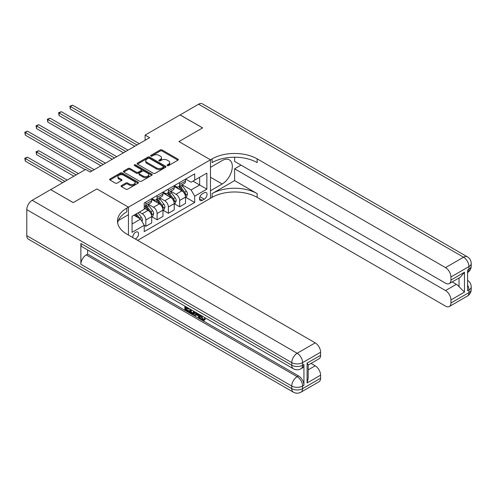 <?xml version="1.0" encoding="UTF-8"?>
<svg xmlns="http://www.w3.org/2000/svg" width="496" height="496" viewBox="0 0 496 496"><rect width="100%" height="100%" fill="white"/><g stroke="black" fill="none" stroke-linecap="round" stroke-linejoin="round"><path stroke-width="0.74" d="M167.319 165.59A0.874 0.508 0 0 0 168.559 165.59L177.959 160.165A1.252 0.725 0 0 0 178.324 159.65A1.252 0.725 0 0 0 177.959 159.142L162.037 149.947A1.252 0.725 0 0 0 160.264 149.947L150.865 155.372A0.874 0.508 0 0 0 150.61 155.732A0.874 0.508 0 0 0 150.865 156.091A0.874 0.508 0 0 0 152.105 156.091L153.32 155.384A4.005 2.313 0 0 1 158.98 155.384L160.307 156.153A4.005 2.313 0 0 1 161.485 157.79A4.005 2.313 0 0 1 160.307 159.421L159.092 160.127A0.874 0.508 0 0 0 158.838 160.481A0.874 0.508 0 0 0 159.092 160.84A0.874 0.508 0 0 0 160.332 160.84L161.547 160.14A4.005 2.313 0 0 1 167.208 160.14L168.535 160.902A4.005 2.313 0 0 1 169.713 162.539A4.005 2.313 0 0 1 168.535 164.17L167.319 164.877A0.874 0.508 0 0 0 167.065 165.23A0.874 0.508 0 0 0 167.319 165.59L167.319 164.877M135.377 239.041A4.08 2.356 120 0 0 135.662 238.892A4.08 2.356 120 0 0 138.322 235.302A4.08 2.356 120 0 0 137.702 232.029A4.08 2.356 120 0 0 135.662 232.233A4.08 2.356 120 0 0 132.792 237.547M121.427 185.597A1.252 0.725 0 0 0 121.061 186.112A1.252 0.725 0 0 0 121.427 186.62L125.897 189.199A1.252 0.725 0 0 0 127.664 189.199L138.105 183.173A1.252 0.725 0 0 0 138.471 182.664A1.252 0.725 0 0 0 138.105 182.15L122.177 172.955A1.252 0.725 0 0 0 120.41 172.955L109.969 178.982A1.252 0.725 0 0 0 109.604 179.496A1.252 0.725 0 0 0 109.969 180.005L115.37 183.123A1.252 0.725 0 0 0 117.137 183.123L121.607 180.544A1.252 0.725 0 0 0 121.973 180.029A1.252 0.725 0 0 0 121.607 179.521L118.928 177.977A3.348 1.934 0 0 1 117.949 176.607A3.348 1.934 0 0 1 120.013 174.821A3.348 1.934 0 0 1 123.659 175.243L134.143 181.294A3.348 1.934 0 0 1 135.123 182.664A3.348 1.934 0 0 1 133.058 184.45A3.348 1.934 0 0 1 129.413 184.028L127.664 183.018A1.252 0.725 0 0 0 125.897 183.018L121.427 185.597L121.427 186.62M26.784 235.668L291.766 388.653A7.651 4.414 120 0 0 293.347 392.156L28.365 239.171A7.651 4.414 -60 0 1 26.784 235.668L26.784 209.647A7.651 4.414 -60 0 1 32.19 200.285L50.666 189.615L73.197 202.622L96.906 188.939L73.247 202.597L50.71 189.639M50.71 189.59L85.641 169.427L90.142 172.025L149.631 137.683L145.123 135.079L180.048 114.917L202.579 127.925L178.92 141.583L210.465 159.799L128.452 207.154L96.906 188.939L128.452 207.154L126.827 208.091A31.868 18.395 0 0 0 117.496 221.098A31.868 18.395 0 0 0 126.827 234.106L315.196 342.86A7.651 4.414 60 0 1 320.608 352.228L302.579 362.638L302.579 365.236L303.93 364.455A7.651 4.414 60 0 1 302.349 367.958L300.998 368.739A7.651 4.414 -120 0 0 302.579 365.236A7.651 4.414 0 0 1 291.766 365.236L291.766 362.638L26.784 209.647M153.407 173.315A1.252 0.725 0 0 0 155.18 173.315L165.621 167.288A1.252 0.725 0 0 0 165.986 166.78A1.252 0.725 0 0 0 165.621 166.265L149.693 157.071A1.252 0.725 0 0 0 147.926 157.071L137.485 163.097A1.252 0.725 0 0 0 137.119 163.612A1.252 0.725 0 0 0 137.485 164.12L153.407 173.315M134.782 165.782A0.874 0.508 0 0 1 135.668 165.9L135.668 164.864L151.863 174.208A1.252 0.725 0 0 1 152.229 174.722A1.252 0.725 0 0 1 151.863 175.231L141.422 181.257A1.252 0.725 0 0 1 139.655 181.257L123.727 172.062L123.727 171.039A1.252 0.725 0 0 0 123.361 171.554A1.252 0.725 0 0 0 123.727 172.062M123.727 171.039L128.197 168.46A1.252 0.725 0 0 1 129.964 168.46L136.425 172.193A1.252 0.725 0 0 0 138.192 172.193L141.155 170.481A1.252 0.725 0 0 0 141.521 169.967A1.252 0.725 0 0 0 141.155 169.458L134.435 165.577A0.874 0.508 0 0 1 134.174 165.218A0.874 0.508 0 0 1 134.714 164.753A0.874 0.508 0 0 1 135.668 164.864M204.247 192.739L202.269 193.88A3.949 2.282 120 0 0 199.683 197.365A3.949 2.282 120 0 0 200.291 200.533A3.949 2.282 120 0 0 202.269 200.334L204.247 199.187A3.949 2.282 120 0 0 206.832 195.709A3.949 2.282 120 0 0 206.224 192.541A3.949 2.282 120 0 0 204.247 192.739M128.452 235.042L128.452 207.154L128.452 214.7L118.395 220.503M137.64 240.349L212.09 197.371A31.868 18.395 180 0 1 257.157 197.371L445.526 306.125A7.651 4.414 -120 0 0 449.351 306.503A7.651 4.414 -120 0 0 450.932 303L468.962 292.597L468.962 289.993L467.61 290.774L467.61 269.96L468.962 269.179L468.962 266.575L450.932 276.985L450.932 280.054L464.454 272.248L464.454 292.125L459.048 286.719L459.048 277.958M180.091 114.892L202.628 127.9L178.92 141.583L210.465 159.799L210.465 198.307L210.465 190.762L222.183 183.997A14.341 8.277 120 0 0 231.551 171.362A14.341 8.277 120 0 0 229.357 159.867A14.341 8.277 120 0 0 222.183 160.58L210.465 167.344L210.465 159.799L212.09 158.863A31.868 18.395 180 0 1 257.157 158.863L445.526 267.617L463.549 257.207L198.567 104.222L180.091 114.942M185.634 179.081L191.09 182.224L194.692 180.147L194.692 173.848L144.224 202.988L144.224 209.287L132.054 216.312L132.054 232.339L144.224 225.314L144.224 231.607L194.692 202.467L194.692 196.174L191.09 189.931L182.125 184.754M194.692 180.147L206.863 173.123L206.863 189.15L194.692 196.174M145.123 135.079L145.123 140.287M192.981 181.133L199.652 184.983L199.652 177.283L206.863 173.123M191.09 189.931L199.652 184.983L206.863 189.15M132.054 224.012L140.616 219.071L133.945 215.214M144.224 225.364L145.843 226.3L145.843 220.007A5.096 2.945 -120 0 0 142.24 213.757L139.357 212.096M145.843 226.3L151.702 222.921L151.702 216.622A5.096 2.945 -120 0 0 148.099 210.378L144.224 208.14M151.838 216.752L157.108 219.796L157.108 213.503A5.096 2.945 -120 0 0 153.506 207.254L148.329 204.265M157.108 219.796L162.967 216.417L162.967 210.118A5.096 2.945 -120 0 0 159.365 203.875L151.702 199.448M163.103 210.248L168.38 213.292L168.38 206.993A5.096 2.945 -120 0 0 164.771 200.75L159.594 197.761M168.38 213.292L174.232 209.907L174.232 203.614A5.096 2.945 -120 0 0 170.63 197.371L162.967 192.944M174.369 203.744L179.645 206.789L179.645 200.489A5.096 2.945 -120 0 0 176.037 194.246L170.86 191.258M179.645 206.789L185.504 203.403L185.504 197.11A5.096 2.945 -120 0 0 181.896 190.867L174.232 186.44M174.369 185.585L176.037 186.546A5.096 2.945 -120 0 0 178.585 186.8A5.096 2.945 -120 0 0 179.645 184.462L179.645 182.54M163.103 192.088L164.771 193.049A5.096 2.945 -120 0 0 167.319 193.304A5.096 2.945 -120 0 0 168.38 190.966L168.38 189.044M151.838 198.592L153.506 199.553A5.096 2.945 -120 0 0 156.054 199.807A5.096 2.945 -120 0 0 157.108 197.47L157.108 195.548M185.634 197.241L194.692 202.467M178.585 186.8L184.444 183.415A5.096 2.945 -120 0 0 185.504 181.083L185.504 179.155M167.319 193.304L173.178 189.918A5.096 2.945 -120 0 0 174.232 187.587L174.232 185.659M156.054 199.807L161.913 196.422A5.096 2.945 -120 0 0 162.967 194.091L162.967 192.163M144.224 206.516A5.096 2.945 -120 0 0 144.789 206.311L150.648 202.926A5.096 2.945 -120 0 0 151.702 200.595L151.702 198.667M144.789 206.311A5.096 2.945 -120 0 0 145.843 203.98L145.843 202.052M140.616 219.071L144.224 225.314M167.673 165.714L168.535 165.211A4.005 2.313 0 0 0 169.713 163.581L169.713 162.539M161.485 157.79L161.485 158.832A4.005 2.313 0 0 1 160.307 160.462L159.445 160.964M177.94 160.171L162.037 150.989A1.252 0.725 0 0 0 160.264 150.989L151.218 156.215M165.602 167.295L149.693 158.112A1.252 0.725 0 0 0 147.926 158.112L137.504 164.133M163.407 167.133A0.874 0.508 0 0 0 163.661 166.78A0.874 0.508 0 0 0 163.407 166.42L149.426 158.348A0.874 0.508 0 0 0 148.192 158.348L146.909 159.092A4.005 2.313 0 0 0 145.731 160.723A4.005 2.313 0 0 0 146.909 162.359L156.463 167.877A4.005 2.313 0 0 0 162.124 167.877L163.407 167.133L163.407 168.175A0.874 0.508 0 0 0 163.661 167.815L163.661 166.78M145.731 160.723L145.731 161.764A4.005 2.313 0 0 0 146.909 163.401L146.909 162.359M163.407 168.175L162.124 168.919A4.005 2.313 0 0 1 156.463 168.919L146.909 163.401M123.746 172.075L128.197 169.502L128.197 168.46M141.521 169.967L141.521 171.008A1.252 0.725 0 0 1 141.155 171.523L138.192 173.234A1.252 0.725 0 0 1 136.425 173.234L129.964 169.502A1.252 0.725 0 0 0 128.197 169.502M135.668 165.9L151.844 175.243M143.127 176.061A3.348 1.934 0 0 0 146.773 176.477A3.348 1.934 0 0 0 148.837 174.691A3.348 1.934 0 0 0 147.858 173.327L144.162 171.194A1.252 0.725 0 0 0 142.395 171.194L139.432 172.906A1.252 0.725 0 0 0 139.066 173.42A1.252 0.725 0 0 0 139.432 173.929L143.127 176.061L143.127 177.103A3.348 1.934 0 0 0 146.773 177.518A3.348 1.934 0 0 0 148.837 175.733L148.837 174.691M139.066 173.42L139.066 174.456A1.252 0.725 0 0 0 139.432 174.97L139.432 173.929M143.127 177.103L139.432 174.97M135.123 182.664L135.123 183.706A3.348 1.934 0 0 1 133.058 185.485A3.348 1.934 0 0 1 129.413 185.07L127.664 184.059A1.252 0.725 0 0 0 125.897 184.059L121.446 186.632M117.949 176.607L117.949 177.649A3.348 1.934 0 0 0 118.928 179.019L118.928 177.977M121.588 180.55L118.928 179.019M138.086 183.185L122.177 173.997A1.252 0.725 0 0 0 120.41 173.997L109.988 180.017M185.504 197.315L186.583 196.695L187.482 194.091A3.379 1.953 -120 0 0 186.409 191.214L182.726 186.298A9.753 5.63 -120 0 0 181.66 185.027M177.996 188.61A9.753 5.63 -120 0 0 175.999 186.527M185.194 195.25L185.659 194.234A3.379 1.953 -120 0 0 184.692 192.2L181.009 187.29A9.753 5.63 -120 0 0 179.949 186.012M179.037 186.539A8.091 4.675 60 0 1 180.37 188.046L183.483 192.206M70.358 135.11L112.226 159.278L47.827 122.097L47.827 119.499L50.084 118.197L116.734 156.674M178.864 186.639A9.753 5.63 60 0 1 179.93 187.91L182.379 191.177M137.014 144.968L70.358 106.485L72.614 105.189L139.264 143.666M134.757 146.27L70.358 109.089L70.358 106.485L69.868 106.2L72.614 105.189M70.358 109.089L69.868 106.2M174.232 203.819L175.317 203.199L176.216 200.595A3.379 1.953 -120 0 0 175.138 197.718L171.455 192.801A9.753 5.63 -120 0 0 170.395 191.53M166.73 195.12A9.753 5.63 -120 0 0 164.734 193.031M173.929 201.754L174.394 200.737A3.379 1.953 -120 0 0 173.426 198.71L169.744 193.793A9.753 5.63 -120 0 0 168.683 192.516M167.772 193.043A8.091 4.675 60 0 1 169.105 194.55L172.217 198.71M59.092 141.614L100.961 165.782L36.561 128.6L36.561 126.003L38.818 124.701L105.468 163.184M167.598 193.142A9.753 5.63 60 0 1 168.665 194.413L171.114 197.687M162.967 210.329L164.052 209.703L164.951 207.099A3.379 1.953 -120 0 0 163.872 204.222L160.189 199.305A9.753 5.63 -120 0 0 159.129 198.034M155.465 201.624A9.753 5.63 -120 0 0 153.469 199.535M162.663 208.258L163.128 207.241A3.379 1.953 -120 0 0 162.161 205.214L158.478 200.297A9.753 5.63 -120 0 0 157.412 199.02M156.507 199.547A8.091 4.675 60 0 1 157.833 201.054L160.952 205.214M47.827 148.118L85.188 169.688L25.296 135.11L25.296 132.506L27.547 131.204L94.203 169.688M156.333 199.646A9.753 5.63 60 0 1 157.399 200.923L159.842 204.191M151.702 216.833L152.787 216.206L153.686 213.602A3.379 1.953 -120 0 0 152.607 210.726L148.924 205.809A9.753 5.63 -120 0 0 147.864 204.538M151.398 214.762L151.863 213.751A3.379 1.953 -120 0 0 150.896 211.718L147.213 206.801A9.753 5.63 -120 0 0 146.146 205.524M145.241 206.051A8.091 4.675 60 0 1 146.568 207.564L149.687 211.724M78.424 173.588L38.818 150.716L36.561 152.018L36.561 154.622L73.923 176.192M145.068 206.15A9.753 5.63 60 0 1 146.128 207.427L148.577 210.695M36.561 154.622L36.065 151.733L76.173 174.89M36.065 151.733L38.818 150.716M125.748 151.472L59.092 112.995L61.349 111.693L127.999 150.17M123.492 152.774L59.092 115.593L59.092 112.995L58.596 112.704L61.349 111.693M59.092 115.593L58.596 112.704M114.477 157.976L47.331 119.214L50.084 118.197M47.827 122.097L47.331 119.214M103.211 164.48L36.065 125.717L38.818 124.701M36.561 128.6L36.065 125.717M141.968 221.408L142.42 220.106A3.379 1.953 -120 0 0 141.341 217.229L138.055 212.846M67.158 180.091L27.547 157.226L25.296 158.522L25.296 161.126L62.657 182.695M139.934 218.674A3.379 1.953 -120 0 0 139.63 218.221L136.344 213.832M135.495 214.322L137.857 217.477M135.259 214.458L137.262 217.13M25.296 161.126L24.8 158.236L64.908 181.393M24.8 158.236L27.547 157.226M91.946 170.984L24.8 132.221L27.547 131.204M25.296 135.11L24.8 132.221M234.62 180.612L212.09 193.62A31.868 18.395 180 0 1 257.157 193.62L234.62 180.612L234.62 168.801L241.019 165.106M234.62 157.22L234.62 161.411L445.526 283.179A7.651 4.414 -120 0 0 449.351 283.557A7.651 4.414 -120 0 0 450.932 280.054M464.454 292.125L450.932 299.931L450.932 303M450.932 299.931A7.651 4.414 -120 0 0 445.526 290.563L456.345 284.32A7.651 4.414 60 0 1 459.048 286.719M234.62 168.801L445.526 290.563M198.567 104.222A7.651 4.414 -60 0 1 202.393 103.844L467.375 256.829A7.651 4.414 120 0 0 463.549 257.207A7.651 4.414 60 0 1 468.962 266.575A7.651 4.414 180 0 0 471.2 263.457A7.651 7.651 0 0 0 467.375 256.829M450.932 276.985A7.651 4.414 -120 0 0 445.526 267.617M452.185 281.92L456.345 284.32M212.09 158.863L212.09 162.607A31.868 18.395 180 0 1 257.157 162.607L257.157 158.863M449.351 283.557L460.406 277.171L464.454 272.248M201.426 315.636L203.1 319.133L203.726 319.35M200.775 315.295L200.706 316.051L202.38 319.548L203.428 319.678L204.619 318.444L205.381 319.089L204.023 320.515L202.449 320.311C200.787 319.182 199.956 317.614 199.944 315.611L200.006 314.848M196.366 314.793L195.3 316.101L194.488 315.63L195.852 312.449M199.287 314.433L200.365 318.19L199.64 318.606L198.834 318.141L198.22 315.865L195.914 314.532L195.3 316.101M186.31 308.028L186.31 309.361L189.503 311.203L189.503 311.922L188.784 312.337L184.828 310.056L184.828 306.088M189.156 308.58L188.437 309.256L185.591 307.613L185.591 309.777L186.31 309.361M80.86 243.474L291.766 365.236A7.651 4.414 120 0 0 293.347 368.739L82.448 246.971A7.651 4.414 -60 0 1 80.86 243.474L80.86 264.287A7.651 4.414 -60 0 1 86.267 254.919L87.618 254.138L298.524 375.906A7.651 4.414 60 0 1 303.93 385.274L303.93 364.455M87.618 254.138L87.618 249.959M194.978 311.947L194.234 313.993L193.508 314.408L191.76 314.055L189.819 312.939L189.819 308.965M307.086 363.103L308.208 364.796L308.208 378.169L307.086 382.98L307.086 363.103L320.608 355.297L320.608 352.228M320.608 355.297A7.651 4.414 60 0 1 319.021 358.8L308.208 365.044M311.042 363.407L315.196 365.812A7.651 4.414 60 0 1 320.608 375.174L307.086 382.98M303.93 385.274L302.579 386.049L302.579 388.653L320.608 378.243L320.608 375.174M320.608 378.243A7.651 4.414 60 0 1 319.021 381.746L300.998 392.156A7.651 4.414 -120 0 0 302.579 388.653A7.651 4.414 0 0 1 291.766 388.653L291.766 386.049L80.86 264.287M126.827 208.091L126.827 211.835A31.868 18.395 0 0 0 117.657 222.971M185.591 309.777L188.784 311.618L189.503 311.203M188.784 311.618L188.784 312.337M185.591 306.528L188.437 308.537L188.753 308.351M188.437 308.537L188.437 309.256M185.591 306.894L185.907 306.708M194.203 311.494L193.508 314.408M190.582 309.405L190.582 312.66L192.975 313.596L193.44 311.054M194.258 312.344L194.965 311.934M191.307 309.826L191.307 312.238L193.694 313.181M190.582 312.66L191.307 312.238M191.698 313.298L192.417 312.883M198.276 313.85L199.64 318.606M196.571 312.864L196.143 313.943L197.991 315.01L197.563 313.435M197.024 313.125L196.862 313.528L197.724 314.024M196.143 313.943L196.862 313.528M202.38 319.548L203.1 319.133M200.706 316.051L201.395 315.648M203.893 318.86L204.656 319.505L205.381 319.089M204.656 319.505L204.023 320.515M142.24 213.757L148.099 210.378M153.506 207.254L159.365 203.875M164.771 200.75L170.63 197.371M176.037 194.246L181.896 190.867M179.645 184.462L185.504 181.083M179.645 200.489L185.504 197.11M168.38 206.993L174.232 203.614M168.38 190.966L174.232 187.587M157.108 213.503L162.967 210.118M157.108 197.47L162.967 194.091M145.843 220.007L151.702 216.622M145.843 203.98L151.702 200.595M199.925 196.695L204.247 199.187M199.473 198.722L202.269 200.334M168.535 165.211L168.535 164.17M159.092 160.84L159.092 160.127M160.307 160.462L160.307 159.421M150.865 156.091L150.865 155.372M160.264 150.989L160.264 149.947M162.037 150.989L162.037 149.947M177.959 160.165L177.959 159.142M137.485 164.12L137.485 163.097M147.926 158.112L147.926 157.071M149.693 158.112L149.693 157.071M165.621 167.288L165.621 166.265M156.463 168.919L156.463 167.877M162.124 168.919L162.124 167.877M129.964 169.502L129.964 168.46M136.425 173.234L136.425 172.193M138.192 173.234L138.192 172.193M141.155 171.523L141.155 170.481M151.863 175.231L151.863 174.208M125.897 184.059L125.897 183.018M127.664 184.059L127.664 183.018M129.413 185.07L129.413 184.028M121.607 180.544L121.607 179.521M109.969 180.005L109.969 178.982M120.41 173.997L120.41 172.955M122.177 173.997L122.177 172.955M138.105 183.173L138.105 182.15M185.25 195.436L187.463 194.153M181.009 187.29L182.726 186.298M178.355 188.821L179.93 187.91M184.692 192.2L186.409 191.214M184.425 193.521L185.659 194.234M173.984 201.94L176.198 200.663M169.744 193.793L171.455 192.801M167.09 195.325L168.665 194.413M173.426 198.71L175.138 197.718M173.16 200.024L174.394 200.737M162.719 208.444L164.932 207.167M158.478 200.297L160.189 199.305M155.825 201.829L157.399 200.923M162.161 205.214L163.872 204.222M161.894 206.528L163.128 207.241M151.454 214.948L153.661 213.671M147.213 206.801L148.924 205.809M144.559 208.332L146.128 207.427M150.896 211.718L152.607 210.726M150.629 213.038L151.863 213.751M141.54 220.67L142.395 220.174M139.63 218.221L141.341 217.229M212.09 193.62L212.09 197.371M257.157 193.62L257.157 197.371M467.61 285.082A7.651 4.414 60 0 1 468.962 289.993A7.651 4.414 180 0 0 471.2 286.874A7.651 7.651 0 0 0 467.61 280.389M467.375 296.093A7.651 7.651 0 0 0 471.2 289.472A7.651 4.414 0 0 1 468.962 292.597A7.651 4.414 60 0 1 467.375 296.093L449.351 306.503M467.61 272.54A7.651 7.651 0 0 0 471.2 266.054A7.651 4.414 0 0 1 468.962 269.179A7.651 4.414 60 0 1 467.61 272.527M210.465 177.233L222.183 183.997M32.19 200.285L297.172 353.27L315.196 342.86M86.267 254.919L297.172 376.687L298.524 375.906M308.208 369.849L315.196 365.812M297.172 353.27A7.651 4.414 120 0 0 291.766 362.638A7.651 4.414 180 0 0 302.579 362.638A7.651 4.414 -120 0 0 297.172 353.27M297.172 376.687A7.651 4.414 120 0 0 291.766 386.049A7.651 4.414 180 0 0 302.579 386.049A7.651 4.414 -120 0 0 297.172 376.687M471.2 286.874L471.2 289.472M471.2 263.457L471.2 266.054M293.347 368.739A7.651 7.651 0 0 0 300.998 368.739M293.347 392.156A7.651 7.651 0 0 0 300.998 392.156"/></g></svg>
